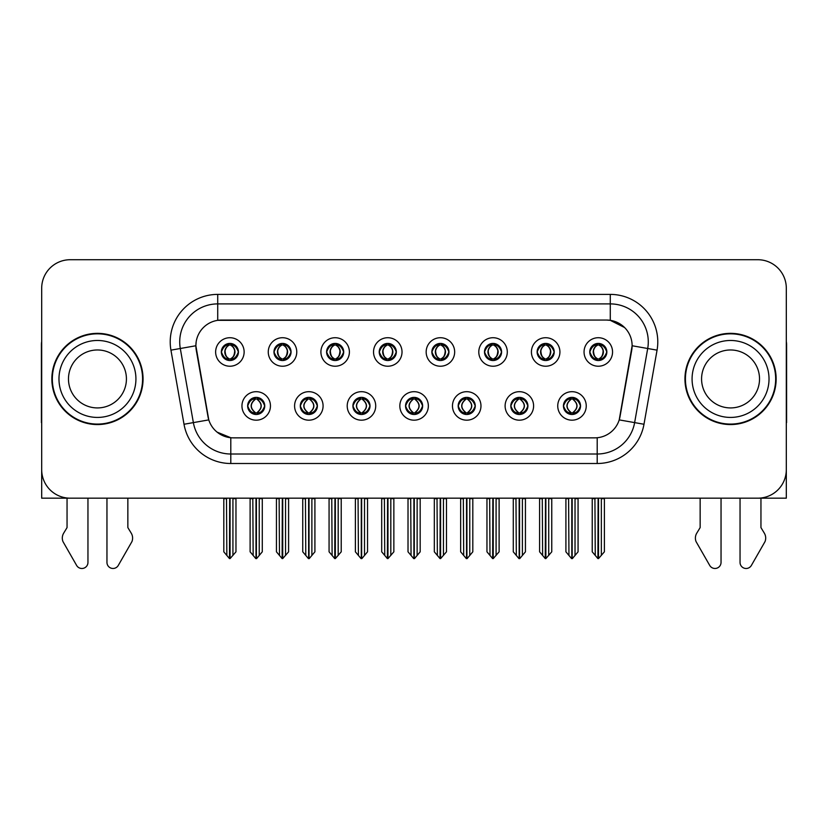 <?xml version="1.0" encoding="UTF-8"?>
<svg xmlns="http://www.w3.org/2000/svg" width="828" height="828" viewBox="0 0 828 828"><rect width="100%" height="100%" fill="white"/><g stroke="black" fill="none" stroke-linecap="round" stroke-linejoin="round"><path stroke-width="1.24" d="M221.335 351.972A8.549 8.549 0 0 0 229.884 360.522A8.549 8.549 0 0 0 238.433 351.972A8.549 8.549 0 0 0 229.884 343.423A8.549 8.549 0 0 0 221.335 351.972L221.418 351.972C223.187 356.744 225.402 359.052 228.073 358.876L227.493 360.18M215.632 351.972A14.252 14.252 0 0 0 229.884 366.224A14.252 14.252 0 0 0 244.136 351.972A14.252 14.252 0 0 0 229.884 337.72A14.252 14.252 0 0 0 215.632 351.972M352.914 405.937A8.549 8.549 0 0 0 361.463 414.486A8.549 8.549 0 0 0 370.012 405.937A8.549 8.549 0 0 0 361.463 397.378A8.549 8.549 0 0 0 352.914 405.937L352.997 405.937C354.612 410.533 356.837 412.841 359.652 412.841L360.666 412.841C355.015 408.235 355.015 403.629 360.666 399.024L359.652 399.024C356.889 398.972 354.663 401.269 352.997 405.937M347.211 405.937A14.252 14.252 0 0 0 361.463 420.179A14.252 14.252 0 0 0 375.715 405.937A14.252 14.252 0 0 0 361.463 391.685A14.252 14.252 0 0 0 347.211 405.937M300.285 405.937A8.549 8.549 0 0 0 308.834 414.486A8.549 8.549 0 0 0 317.383 405.937A8.549 8.549 0 0 0 308.834 397.378A8.549 8.549 0 0 0 300.285 405.937L300.357 405.937C301.982 410.533 304.207 412.841 307.022 412.841L308.037 412.841C302.386 408.235 302.386 403.629 308.037 399.024L307.022 399.024C304.249 398.972 302.034 401.269 300.357 405.937M294.582 405.937A14.252 14.252 0 0 0 308.834 420.179A14.252 14.252 0 0 0 323.086 405.937A14.252 14.252 0 0 0 308.834 391.685A14.252 14.252 0 0 0 294.582 405.937M510.804 405.937A8.549 8.549 0 0 0 519.363 414.486A8.549 8.549 0 0 0 527.912 405.937A8.549 8.549 0 0 0 519.363 397.378A8.549 8.549 0 0 0 510.804 405.937L510.886 405.937C512.511 410.533 514.726 412.841 517.552 412.841L518.566 412.841C512.905 408.235 512.905 403.629 518.566 399.024L517.552 399.024C514.778 398.972 512.553 401.269 510.886 405.937M505.111 405.937A14.252 14.252 0 0 0 519.363 420.179A14.252 14.252 0 0 0 533.605 405.937A14.252 14.252 0 0 0 519.363 391.685A14.252 14.252 0 0 0 505.111 405.937M431.864 351.972A8.549 8.549 0 0 0 440.413 360.522A8.549 8.549 0 0 0 448.962 351.972A8.549 8.549 0 0 0 440.413 343.423A8.549 8.549 0 0 0 431.864 351.972L431.937 351.972C433.706 356.744 435.932 359.052 438.602 358.876L438.022 360.18M426.161 351.972A14.252 14.252 0 0 0 440.413 366.224A14.252 14.252 0 0 0 454.665 351.972A14.252 14.252 0 0 0 440.413 337.72A14.252 14.252 0 0 0 426.161 351.972M537.124 351.972A8.549 8.549 0 0 0 545.673 360.522A8.549 8.549 0 0 0 554.222 351.972A8.549 8.549 0 0 0 545.673 343.423A8.549 8.549 0 0 0 537.124 351.972L537.206 351.972C538.976 356.744 541.191 359.052 543.861 358.876L543.282 360.18M531.421 351.972A14.252 14.252 0 0 0 545.673 366.224A14.252 14.252 0 0 0 559.925 351.972A14.252 14.252 0 0 0 545.673 337.72A14.252 14.252 0 0 0 531.421 351.972M247.655 405.937A8.549 8.549 0 0 0 256.204 414.486A8.549 8.549 0 0 0 264.753 405.937A8.549 8.549 0 0 0 256.204 397.378A8.549 8.549 0 0 0 247.655 405.937L247.727 405.937C249.352 410.533 251.567 412.841 254.393 412.841L255.407 412.841C249.745 408.235 249.745 403.629 255.407 399.024L254.393 399.024C251.619 398.972 249.404 401.269 247.727 405.937M241.952 405.937A14.252 14.252 0 0 0 256.204 420.179A14.252 14.252 0 0 0 270.456 405.937A14.252 14.252 0 0 0 256.204 391.685A14.252 14.252 0 0 0 241.952 405.937M379.224 351.972A8.549 8.549 0 0 0 387.783 360.522A8.549 8.549 0 0 0 396.333 351.972A8.549 8.549 0 0 0 387.783 343.423A8.549 8.549 0 0 0 379.224 351.972L379.307 351.972C381.077 356.744 383.302 359.052 385.972 358.876L385.393 360.18M373.531 351.972A14.252 14.252 0 0 0 387.783 366.224A14.252 14.252 0 0 0 402.025 351.972A14.252 14.252 0 0 0 387.783 337.72A14.252 14.252 0 0 0 373.531 351.972M273.964 351.972A8.549 8.549 0 0 0 282.514 360.522A8.549 8.549 0 0 0 291.063 351.972A8.549 8.549 0 0 0 282.514 343.423A8.549 8.549 0 0 0 273.964 351.972L274.047 351.972C275.817 356.744 278.032 359.052 280.702 358.876L280.123 360.18M268.262 351.972A14.252 14.252 0 0 0 282.514 366.224A14.252 14.252 0 0 0 296.766 351.972A14.252 14.252 0 0 0 282.514 337.72A14.252 14.252 0 0 0 268.262 351.972M326.594 351.972A8.549 8.549 0 0 0 335.143 360.522A8.549 8.549 0 0 0 343.703 351.972A8.549 8.549 0 0 0 335.143 343.423A8.549 8.549 0 0 0 326.594 351.972L326.677 351.972C328.447 356.744 330.672 359.052 333.342 358.876L332.752 360.18M320.902 351.972A14.252 14.252 0 0 0 335.143 366.224A14.252 14.252 0 0 0 349.395 351.972A14.252 14.252 0 0 0 335.143 337.72A14.252 14.252 0 0 0 320.902 351.972M458.174 405.937A8.549 8.549 0 0 0 466.723 414.486A8.549 8.549 0 0 0 475.272 405.937A8.549 8.549 0 0 0 466.723 397.378A8.549 8.549 0 0 0 458.174 405.937L458.257 405.937C459.871 410.533 462.096 412.841 464.922 412.841L465.936 412.841C460.275 408.235 460.275 403.629 465.936 399.024L464.922 399.024C462.148 398.972 459.923 401.269 458.257 405.937M452.471 405.937A14.252 14.252 0 0 0 466.723 420.179A14.252 14.252 0 0 0 480.975 405.937A14.252 14.252 0 0 0 466.723 391.685A14.252 14.252 0 0 0 452.471 405.937M405.544 405.937A8.549 8.549 0 0 0 414.093 414.486A8.549 8.549 0 0 0 422.642 405.937A8.549 8.549 0 0 0 414.093 397.378A8.549 8.549 0 0 0 405.544 405.937L405.627 405.937C407.241 410.533 409.467 412.841 412.292 412.841L413.296 412.841C407.645 408.235 407.645 403.629 413.296 399.024L412.292 399.024C409.518 398.972 407.293 401.269 405.627 405.937M399.841 405.937A14.252 14.252 0 0 0 414.093 420.179A14.252 14.252 0 0 0 428.345 405.937A14.252 14.252 0 0 0 414.093 391.685A14.252 14.252 0 0 0 399.841 405.937M589.753 351.972A8.549 8.549 0 0 0 598.302 360.522A8.549 8.549 0 0 0 606.852 351.972A8.549 8.549 0 0 0 598.302 343.423A8.549 8.549 0 0 0 589.753 351.972L589.836 351.972C591.606 356.744 593.821 359.052 596.491 358.876L595.912 360.18M584.05 351.972A14.252 14.252 0 0 0 598.302 366.224A14.252 14.252 0 0 0 612.554 351.972A14.252 14.252 0 0 0 598.302 337.72A14.252 14.252 0 0 0 584.05 351.972M484.494 351.972A8.549 8.549 0 0 0 493.043 360.522A8.549 8.549 0 0 0 501.592 351.972A8.549 8.549 0 0 0 493.043 343.423A8.549 8.549 0 0 0 484.494 351.972L484.577 351.972C486.346 356.744 488.561 359.052 491.232 358.876L490.652 360.18M478.791 351.972A14.252 14.252 0 0 0 493.043 366.224A14.252 14.252 0 0 0 507.295 351.972A14.252 14.252 0 0 0 493.043 337.72A14.252 14.252 0 0 0 478.791 351.972M563.444 405.937A8.549 8.549 0 0 0 571.993 414.486A8.549 8.549 0 0 0 580.542 405.937A8.549 8.549 0 0 0 571.993 397.378A8.549 8.549 0 0 0 563.444 405.937L563.516 405.937C565.141 410.533 567.356 412.841 570.181 412.841L571.196 412.841C565.534 408.235 565.534 403.629 571.196 399.024L570.181 399.024C567.408 398.972 565.193 401.269 563.516 405.937M557.741 405.937A14.252 14.252 0 0 0 571.993 420.179A14.252 14.252 0 0 0 586.245 405.937A14.252 14.252 0 0 0 571.993 391.685A14.252 14.252 0 0 0 557.741 405.937M195.874 345.7A25.647 25.647 0 0 0 196.267 350.151L207.994 416.66A25.647 25.647 0 0 0 233.248 437.857L594.752 437.857A25.647 25.647 0 0 0 620.006 416.66L631.733 350.151A25.647 25.647 0 0 0 606.479 320.053L221.521 320.053A25.647 25.647 0 0 0 195.874 345.7L196.153 341.902M41.69 288.227L41.69 498.177L786.31 498.177L786.31 288.227A28.504 28.504 0 0 0 757.817 259.723L70.183 259.723A28.504 28.504 0 0 0 41.69 288.227L41.69 469.683A28.504 28.504 0 0 0 70.183 498.177L757.817 498.177A28.504 28.504 0 0 0 786.31 469.683L786.31 288.227M51.853 378.955A45.602 45.602 0 0 0 97.456 424.557A45.602 45.602 0 0 0 143.058 378.955A45.602 45.602 0 0 0 97.456 333.353A45.602 45.602 0 0 0 51.853 378.955M684.942 378.955A45.602 45.602 0 0 0 730.544 424.557A45.602 45.602 0 0 0 776.146 378.955A45.602 45.602 0 0 0 730.544 333.353A45.602 45.602 0 0 0 684.942 378.955M217.723 294.395L610.277 294.395A47.496 47.496 0 0 1 657.059 350.151L643.987 424.257A47.496 47.496 0 0 1 597.205 463.504L230.795 463.504A47.496 47.496 0 0 1 184.013 424.257L170.941 350.151A47.496 47.496 0 0 1 217.723 294.395L217.723 303.897L610.277 303.897A38.005 38.005 0 0 1 647.703 348.505L634.631 422.601A38.005 38.005 0 0 1 597.205 454.003L230.795 454.003A38.005 38.005 0 0 1 193.369 422.601L180.297 348.505A38.005 38.005 0 0 1 217.723 303.897L217.723 320.332L606.479 320.053L610.277 320.332L624.612 327.557M594.752 437.857L233.248 437.857M230.795 463.504L230.795 437.733L217.102 432.133M657.059 350.151L632.126 345.752L619.22 419.889L643.987 424.257M184.013 424.257L208.78 419.889L195.874 345.752L180.297 348.505A38.005 38.005 0 0 1 179.728 341.902M620.006 416.66L619.851 417.467M208.149 417.467L207.994 416.66M757.817 259.723L70.183 259.723M573.462 414.352L572.779 412.841L573.794 412.841C576.567 412.903 578.793 410.595 580.459 405.917C578.834 401.321 576.609 399.024 573.794 399.024L574.373 397.719M573.462 397.512L572.779 399.024L573.794 399.024M571.475 412.841L570.761 414.393L571.486 412.841C565.472 408.235 565.472 403.629 571.486 399.024L570.761 397.471L571.486 399.024C565.669 403.629 565.669 408.235 571.475 412.841M571.196 399.024L570.523 397.512M572.779 399.024C578.441 403.629 578.441 408.235 572.779 412.841L572.5 412.841C578.306 408.235 578.306 403.629 572.5 399.024L573.214 397.471M572.779 412.841L573.214 414.393M568.598 498.177L568.95 555.443L571.599 558.6L572.376 558.6L578.068 551.821L578.068 498.653L575.025 498.653L575.025 555.443M572.179 498.177L572.179 558.6M571.796 558.6L571.796 498.177M565.907 498.177L565.907 551.821L568.95 555.443M568.95 498.653L565.907 498.653M594.918 498.177L595.27 555.443L597.919 558.6L598.116 498.177M598.499 498.177L598.499 558.6L604.388 551.821L604.388 498.653L601.345 498.653L601.697 498.177M592.227 498.177L592.227 551.821L595.27 555.443M595.27 498.653L592.227 498.653M601.345 555.443L601.345 498.653M596.833 360.397L597.505 358.876L596.491 358.876M596.833 343.548L597.505 345.069L596.491 345.069C593.738 345.017 591.523 347.315 589.836 351.972M606.852 351.972L606.779 351.972C605.133 347.377 602.908 345.069 600.114 345.069L599.099 345.069C601.821 346.518 603.25 348.816 603.415 351.972C603.25 355.119 601.821 357.427 599.099 358.876L600.114 358.876L600.693 360.18M606.779 351.972C605.061 356.661 602.846 358.969 600.114 358.876M597.505 358.876L597.785 358.876C595.001 357.427 593.531 355.119 593.365 351.972C593.531 348.816 595.001 346.518 597.785 345.069L597.081 343.506L597.795 345.069C595.767 345.887 594.338 347.76 593.49 350.689C593.728 355.305 595.156 358.038 597.795 358.876L597.081 360.439L597.505 358.876C594.794 357.427 593.355 355.119 593.2 351.972C593.355 348.816 594.794 346.518 597.505 345.069M598.82 345.069L598.82 345.069C600.838 345.887 602.277 347.76 603.126 350.689C602.887 355.305 601.449 358.038 598.81 358.876L599.524 360.439L598.82 358.876C601.604 357.427 603.084 355.119 603.25 351.972C603.084 348.816 601.604 346.518 598.82 345.069L599.534 343.506L598.81 345.069M520.833 414.352L520.15 412.841L521.164 412.841C523.938 412.903 526.163 410.595 527.829 405.917C526.204 401.321 523.979 399.024 521.164 399.024L521.744 397.719M520.833 397.512L520.15 399.024L521.164 399.024M518.846 412.841L518.131 414.393L518.856 412.841C512.842 408.235 512.842 403.629 518.856 399.024L518.131 397.471L518.856 399.024C513.039 403.629 513.039 408.235 518.846 412.841M518.566 399.024L517.883 397.512M520.15 399.024C525.811 403.629 525.811 408.235 520.15 412.841L519.87 412.841C525.676 408.235 525.676 403.629 519.87 399.024L520.584 397.471M520.15 412.841L520.584 414.393M515.968 498.177L516.32 555.443L518.97 558.6L519.746 558.6L525.438 551.821L525.438 498.653L522.396 498.653L522.396 555.443M519.549 498.177L519.549 558.6M519.166 558.6L519.166 498.177M513.277 498.177L513.277 551.821L516.32 555.443M516.32 498.653L513.277 498.653M468.193 414.352L467.52 412.841L468.534 412.841C471.308 412.903 473.523 410.595 475.2 405.917C473.564 401.321 471.349 399.024 468.534 399.024L469.114 397.719M468.193 397.512L467.52 399.024L468.534 399.024M466.216 412.841L465.502 414.393L466.216 412.841C460.213 408.235 460.213 403.629 466.216 399.024L465.502 397.471L466.216 399.024C460.409 403.629 460.409 408.235 466.216 412.841M465.936 399.024L465.253 397.512M467.52 399.024C473.181 403.629 473.181 408.235 467.52 412.841L467.24 412.841C473.047 408.235 473.047 403.629 467.24 399.024L467.955 397.471M467.52 412.841L467.955 414.393M463.338 498.177L463.69 555.443L466.34 558.6L467.116 558.6L472.809 551.821L472.809 498.653L469.766 498.653L469.766 555.443M466.92 498.177L466.92 558.6M466.537 558.6L466.537 498.177M460.647 498.177L460.647 551.821L463.69 555.443M463.69 498.653L460.647 498.653M415.563 414.352L414.89 412.841L415.904 412.841C418.678 412.903 420.893 410.595 422.57 405.917C420.934 401.321 418.72 399.024 415.904 399.024L416.484 397.719M415.563 397.512L414.89 399.024L415.904 399.024M413.586 412.841L412.872 414.393L413.586 412.841C407.573 408.235 407.573 403.629 413.586 399.024L412.872 397.471L413.586 399.024C407.78 403.629 407.78 408.235 413.586 412.841M413.296 399.024L412.623 397.512M414.89 399.024C420.552 403.629 420.552 408.235 414.89 412.841L414.611 412.841C420.417 408.235 420.417 403.629 414.611 399.024L415.325 397.471M414.89 412.841L415.325 414.393M410.698 498.177L411.05 555.443L413.71 558.6L414.486 558.6L420.179 551.821L420.179 498.653L417.136 498.653L417.136 555.443M414.29 498.177L414.29 558.6M413.907 558.6L413.907 498.177M408.018 498.177L408.018 551.821L411.05 555.443M411.05 498.653L408.018 498.653M542.278 498.177L542.63 555.443L545.279 558.6L545.486 498.177M545.859 498.177L545.859 558.6L551.759 551.821L551.759 498.653L548.716 498.653L549.067 498.177M539.597 498.177L539.597 551.821L542.63 555.443M542.63 498.653L539.597 498.653M548.716 555.443L548.716 498.653M544.203 360.397L544.876 358.876L543.861 358.876M544.203 343.548L544.876 345.069L543.861 345.069C541.108 345.017 538.893 347.315 537.206 351.972M554.222 351.972L554.149 351.972C552.493 347.377 550.278 345.069 547.484 345.069L546.47 345.069C549.181 346.518 550.62 348.816 550.786 351.972C550.62 355.119 549.181 357.427 546.47 358.876L547.484 358.876L548.064 360.18M554.149 351.972C552.431 356.661 550.216 358.969 547.484 358.876M544.876 358.876L545.155 358.876C542.371 357.427 540.901 355.119 540.736 351.972C540.901 348.816 542.371 346.518 545.155 345.069L544.441 343.506L545.166 345.069C543.137 345.887 541.698 347.76 540.86 350.689C541.098 355.305 542.526 358.038 545.166 358.876L544.451 360.439L544.876 358.876C542.164 357.427 540.725 355.119 540.56 351.972C540.725 348.816 542.164 346.518 544.876 345.069M546.19 345.069L546.19 345.069C548.208 345.887 549.647 347.76 550.485 350.689C550.258 355.305 548.819 358.038 546.18 358.876L546.894 360.439L546.19 358.876C548.974 357.427 550.454 355.119 550.61 351.972C550.454 348.816 548.974 346.518 546.19 345.069L546.904 343.506L546.18 345.069M489.648 498.177L490 555.443L492.65 558.6L492.857 498.177M493.229 498.177L493.229 558.6L499.118 551.821L499.118 498.653L496.086 498.653L496.438 498.177M486.957 498.177L486.957 551.821L490 555.443M490 498.653L486.957 498.653M496.086 555.443L496.086 498.653M491.573 360.397L492.246 358.876L491.232 358.876M491.573 343.548L492.246 345.069L491.232 345.069C488.479 345.017 486.264 347.315 484.577 351.972M501.592 351.972L501.509 351.972C499.864 347.377 497.649 345.069 494.854 345.069L493.84 345.069C496.552 346.518 497.99 348.816 498.156 351.972C497.99 355.119 496.552 357.427 493.84 358.876L494.854 358.876L495.434 360.18M501.509 351.972C499.801 356.661 497.576 358.969 494.854 358.876M492.246 358.876L492.525 358.876C489.741 357.427 488.261 355.119 488.106 351.972C488.261 348.816 489.741 346.518 492.525 345.069L491.811 343.506L492.536 345.069C490.507 345.887 489.069 347.76 488.23 350.689C488.458 355.305 489.897 358.038 492.536 358.876L491.822 360.439L492.246 358.876C489.534 357.427 488.096 355.119 487.93 351.972C488.096 348.816 489.534 346.518 492.246 345.069M493.56 345.069L493.56 345.069C495.579 345.887 497.017 347.76 497.856 350.689C497.618 355.305 496.189 358.038 493.55 358.876L494.264 360.439L493.56 358.876C496.345 357.427 497.814 355.119 497.98 351.972C497.814 348.816 496.345 346.518 493.56 345.069L494.275 343.506L493.55 345.069M437.018 498.177L437.37 555.443L440.02 558.6L440.217 498.177M440.599 498.177L440.599 558.6L446.489 551.821L446.489 498.653L443.446 498.653L443.798 498.177M434.327 498.177L434.327 551.821L437.37 555.443M437.37 498.653L434.327 498.653M443.446 555.443L443.446 498.653M438.933 360.397L439.616 358.876L438.602 358.876M438.933 343.548L439.616 345.069L438.602 345.069C435.849 345.017 433.624 347.315 431.937 351.972M448.962 351.972L448.879 351.972C447.234 347.377 445.019 345.069 442.224 345.069L441.21 345.069C443.922 346.518 445.361 348.816 445.516 351.972C445.361 355.119 443.922 357.427 441.21 358.876L442.224 358.876L442.804 360.18M448.879 351.972C447.172 356.661 444.946 358.969 442.224 358.876M439.616 358.876L439.896 358.876C437.112 357.427 435.631 355.119 435.466 351.972C435.631 348.816 437.112 346.518 439.896 345.069L439.182 343.506L439.906 345.069C437.877 345.887 436.439 347.76 435.59 350.689C435.828 355.305 437.267 358.038 439.906 358.876L439.192 360.439L439.616 358.876C436.894 357.427 435.466 355.119 435.3 351.972C435.466 348.816 436.894 346.518 439.616 345.069M440.931 345.069L440.931 345.069C442.949 345.887 444.377 347.76 445.226 350.689C444.988 355.305 443.56 358.038 440.92 358.876L441.634 360.439L440.931 358.876C443.715 357.427 445.185 355.119 445.35 351.972C445.185 348.816 443.715 346.518 440.931 345.069L441.634 343.506L440.92 345.069M384.389 498.177L384.741 555.443L387.39 558.6L387.587 498.177M387.97 498.177L387.97 558.6L393.859 551.821L393.859 498.653L390.816 498.653L391.168 498.177M381.698 498.177L381.698 551.821L384.741 555.443M384.741 498.653L381.698 498.653M390.816 555.443L390.816 498.653M386.303 360.397L386.986 358.876L385.972 358.876M386.303 343.548L386.986 345.069L385.972 345.069C383.219 345.017 380.994 347.315 379.307 351.972M396.333 351.972L396.25 351.972C394.604 347.377 392.379 345.069 389.584 345.069L388.58 345.069C391.292 346.518 392.731 348.816 392.886 351.972C392.731 355.119 391.292 357.427 388.58 358.876L389.584 358.876L390.174 360.18M396.25 351.972C394.542 356.661 392.317 358.969 389.584 358.876M386.986 358.876L387.266 358.876C384.482 357.427 383.002 355.119 382.836 351.972C383.002 348.816 384.482 346.518 387.266 345.069C385.248 345.887 383.809 347.76 382.96 350.689C383.198 355.305 384.637 358.038 387.266 358.876L386.986 358.876C384.264 357.427 382.826 355.119 382.671 351.972C382.826 348.816 384.264 346.518 386.986 345.069L386.986 345.069M388.301 345.069L388.301 345.069C390.319 345.887 391.747 347.76 392.596 350.689C392.358 355.305 390.919 358.038 388.291 358.876L389.005 360.439L388.301 358.876C391.085 357.427 392.555 355.119 392.72 351.972C392.555 348.816 391.085 346.518 388.301 345.069L389.005 343.506L388.291 345.069M67.047 498.177L67.047 527.591L63.673 533.16A9.501 9.501 0 0 0 62.99 541.626L76.631 565.452A6.065 6.065 0 0 0 87.954 562.419L87.954 498.177M41.69 341.478A19.003 19.003 0 0 0 41.4 344.748L41.4 422.653A19.003 19.003 0 0 1 41.69 422.632M106.957 498.177L106.957 562.419A6.065 6.065 0 0 0 118.269 565.452L131.921 541.626A9.501 9.501 0 0 0 131.228 533.16L127.854 527.591L127.854 498.177M700.146 498.177L700.146 527.591L696.772 533.16A9.501 9.501 0 0 0 696.079 541.626L709.731 565.452A6.065 6.065 0 0 0 721.043 562.419L721.043 498.177M786.31 341.478A19.003 19.003 0 0 1 786.6 344.748L786.6 422.653A19.003 19.003 0 0 0 786.31 422.632M740.046 498.177L740.046 562.419A6.065 6.065 0 0 0 751.369 565.452L765.01 541.626A9.501 9.501 0 0 0 764.327 533.16L760.953 527.591L760.953 498.177M126.425 378.955A28.98 28.98 0 0 0 97.456 349.975A28.98 28.98 0 0 0 68.476 378.955A28.98 28.98 0 0 0 97.456 407.925A28.98 28.98 0 0 0 126.425 378.955A28.98 28.98 0 0 1 97.456 407.925A28.98 28.98 0 0 1 68.476 378.955M52.33 378.955A45.126 45.126 0 0 1 97.456 333.829A45.126 45.126 0 0 1 142.582 378.955A45.126 45.126 0 0 1 97.456 424.081A45.126 45.126 0 0 1 52.33 378.955M759.524 378.955A28.98 28.98 0 0 0 730.544 349.975A28.98 28.98 0 0 0 701.575 378.955A28.98 28.98 0 0 0 730.544 407.925A28.98 28.98 0 0 0 759.524 378.955A28.98 28.98 0 0 1 730.544 407.925A28.98 28.98 0 0 1 701.575 378.955M685.418 378.955A45.126 45.126 0 0 1 730.544 333.829A45.126 45.126 0 0 1 775.67 378.955A45.126 45.126 0 0 1 730.544 424.081A45.126 45.126 0 0 1 685.418 378.955M362.933 414.352L362.26 412.841L363.275 412.841C366.048 412.903 368.263 410.595 369.94 405.917C368.305 401.321 366.079 399.024 363.275 399.024L363.854 397.719M362.933 397.512L362.26 399.024L363.275 399.024M360.946 412.841L360.242 414.393L360.956 412.841C354.943 408.235 354.943 403.629 360.956 399.024L360.242 397.471L360.956 399.024C355.15 403.629 355.15 408.235 360.946 412.841M360.666 399.024L359.994 397.512M362.26 399.024L362.685 397.471L362.26 399.024C367.911 403.629 367.911 408.235 362.26 412.841L362.685 414.393L361.971 412.841C367.777 408.235 367.777 403.629 361.981 399.024C367.984 403.629 367.984 408.235 361.971 412.841L362.26 412.841M358.069 498.177L358.421 555.443L361.07 558.6L361.857 558.6L367.539 551.821L367.539 498.653L364.506 498.653L364.506 555.443M361.65 498.177L361.65 558.6M361.277 558.6L361.277 498.177M355.388 498.177L355.388 551.821L358.421 555.443M358.421 498.653L355.388 498.653M310.303 414.352L309.631 412.841L310.635 412.841C313.408 412.903 315.634 410.595 317.3 405.917C315.675 401.321 313.45 399.024 310.635 399.024L311.224 397.719M310.303 397.512L309.631 399.024L310.635 399.024M308.316 412.841L307.602 414.393L308.326 412.841C302.313 408.235 302.313 403.629 308.326 399.024L307.602 397.471L308.326 399.024C302.51 403.629 302.51 408.235 308.316 412.841M308.037 399.024L307.364 397.512M309.631 399.024L310.055 397.471L309.631 399.024C315.282 403.629 315.282 408.235 309.631 412.841L310.055 414.393L309.341 412.841C315.147 408.235 315.147 403.629 309.351 399.024C315.354 403.629 315.354 408.235 309.341 412.841L309.631 412.841M305.439 498.177L305.791 555.443L308.44 558.6L309.217 558.6L314.909 551.821L314.909 498.653L311.877 498.653L311.877 555.443M309.02 498.177L309.02 558.6M308.637 558.6L308.637 498.177M302.748 498.177L302.748 551.821L305.791 555.443M305.791 498.653L302.748 498.653M257.674 414.352L256.99 412.841L258.005 412.841C260.779 412.903 263.004 410.595 264.67 405.917C263.045 401.321 260.82 399.024 258.005 399.024L258.584 397.719M257.674 397.512L256.99 399.024L258.005 399.024M255.686 412.841L254.972 414.393L255.697 412.841C249.683 408.235 249.683 403.629 255.697 399.024L254.972 397.471L255.697 399.024C249.88 403.629 249.88 408.235 255.686 412.841M255.407 399.024L254.734 397.512M256.99 399.024L257.425 397.471L256.99 399.024C262.652 403.629 262.652 408.235 256.99 412.841L257.425 414.393L256.711 412.841C262.517 408.235 262.517 403.629 256.711 399.024C262.724 403.629 262.724 408.235 256.711 412.841L256.99 412.841M252.809 498.177L253.161 555.443L255.811 558.6L256.587 558.6L262.279 551.821L262.279 498.653L259.236 498.653L259.236 555.443M256.39 498.177L256.39 558.6M256.007 558.6L256.007 498.177M250.118 498.177L250.118 551.821L253.161 555.443M253.161 498.653L250.118 498.653M331.759 498.177L332.111 555.443L334.76 558.6L334.957 498.177M335.34 498.177L335.34 558.6L341.229 551.821L341.229 498.653L338.186 498.653L338.538 498.177M329.068 498.177L329.068 551.821L332.111 555.443M332.111 498.653L329.068 498.653M338.186 555.443L338.186 498.653M333.674 360.397L334.346 358.876L333.342 358.876M333.674 343.548L334.346 345.069L333.342 345.069C330.589 345.017 328.364 347.315 326.677 351.972M343.703 351.972L343.62 351.972C341.974 347.377 339.749 345.069 336.955 345.069L335.951 345.069C338.662 346.518 340.101 348.816 340.256 351.972C340.101 355.119 338.662 357.427 335.951 358.876L336.955 358.876L337.534 360.18M343.62 351.972C341.902 356.661 339.687 358.969 336.955 358.876M334.346 358.876L334.636 358.876C331.842 357.427 330.372 355.119 330.206 351.972C330.372 348.816 331.842 346.518 334.636 345.069C332.608 345.887 331.179 347.76 330.331 350.689C330.569 355.305 332.007 358.038 334.636 358.876L334.346 358.876C331.635 357.427 330.196 355.119 330.041 351.972C330.196 348.816 331.635 346.518 334.346 345.069L334.346 345.069M335.661 345.069L335.661 345.069C337.679 345.887 339.118 347.76 339.966 350.689C339.728 355.305 338.29 358.038 335.661 358.876L336.365 360.439L335.661 358.876C338.445 357.427 339.925 355.119 340.091 351.972C339.925 348.816 338.445 346.518 335.661 345.069L336.375 343.506L335.661 345.069M279.129 498.177L279.481 555.443L282.131 558.6L282.327 498.177M282.71 498.177L282.71 558.6L288.599 551.821L288.599 498.653L285.556 498.653L285.908 498.177M276.438 498.177L276.438 551.821L279.481 555.443M279.481 498.653L276.438 498.653M285.556 555.443L285.556 498.653M281.044 360.397L281.717 358.876L280.702 358.876M281.044 343.548L281.717 345.069L280.702 345.069C277.949 345.017 275.734 347.315 274.047 351.972M291.063 351.972L290.99 351.972C289.345 347.377 287.119 345.069 284.325 345.069L283.311 345.069C286.033 346.518 287.461 348.816 287.626 351.972C287.461 355.119 286.033 357.427 283.311 358.876L284.325 358.876L284.904 360.18M290.99 351.972C289.272 356.661 287.057 358.969 284.325 358.876M281.717 358.876L281.996 358.876C279.212 357.427 277.742 355.119 277.577 351.972C277.742 348.816 279.212 346.518 281.996 345.069C279.978 345.887 278.55 347.76 277.701 350.689C277.939 355.305 279.378 358.038 282.006 358.876L281.717 358.876C279.005 357.427 277.566 355.119 277.411 351.972C277.566 348.816 279.005 346.518 281.717 345.069L281.717 345.069M283.031 345.069L283.031 345.069C285.049 345.887 286.488 347.76 287.337 350.689C287.099 355.305 285.66 358.038 283.021 358.876L283.735 360.439L283.031 358.876C285.815 357.427 287.295 355.119 287.461 351.972C287.295 348.816 285.815 346.518 283.031 345.069L283.745 343.506L283.021 345.069M226.489 498.177L226.841 555.443L229.491 558.6L229.698 498.177M230.07 498.177L230.07 558.6L235.97 551.821L235.97 498.653L232.927 498.653L233.279 498.177M223.808 498.177L223.808 551.821L226.841 555.443M226.841 498.653L223.808 498.653M232.927 555.443L232.927 498.653M228.414 360.397L229.087 358.876L228.073 358.876M228.414 343.548L229.087 345.069L228.073 345.069C225.319 345.017 223.105 347.315 221.418 351.972M238.433 351.972L238.361 351.972C236.704 347.377 234.49 345.069 231.695 345.069L230.681 345.069C233.392 346.518 234.831 348.816 234.997 351.972C234.831 355.119 233.392 357.427 230.681 358.876L231.695 358.876L232.275 360.18M238.361 351.972C236.642 356.661 234.427 358.969 231.695 358.876M229.087 358.876L229.366 358.876C226.582 357.427 225.112 355.119 224.947 351.972C225.112 348.816 226.582 346.518 229.366 345.069C227.348 345.887 225.909 347.76 225.071 350.689C225.309 355.305 226.737 358.038 229.377 358.876L229.087 358.876C226.375 357.427 224.937 355.119 224.781 351.972C224.937 348.816 226.375 346.518 229.087 345.069L229.087 345.069M230.401 345.069L230.401 345.069C232.42 345.887 233.858 347.76 234.707 350.689C234.469 355.305 233.03 358.038 230.391 358.876L231.105 360.439L230.401 358.876C233.185 357.427 234.666 355.119 234.821 351.972C234.666 348.816 233.185 346.518 230.401 345.069L231.115 343.506L230.391 345.069M610.277 294.395L610.277 320.332M597.205 437.733L597.205 463.504M170.941 350.151L180.297 348.505M570.181 412.841L569.602 414.145M570.523 414.352L571.196 412.841M570.181 399.024L569.602 397.719M573.794 412.841L574.373 414.145M596.491 345.069L595.912 343.765M600.114 345.069L600.693 343.765M599.782 343.548L599.099 345.069M599.782 360.397L599.099 358.876M517.552 412.841L516.972 414.145M517.883 414.352L518.566 412.841M517.552 399.024L516.972 397.719M521.164 412.841L521.744 414.145M464.922 412.841L464.342 414.145M465.253 414.352L465.936 412.841M464.922 399.024L464.342 397.719M468.534 412.841L469.114 414.145M412.292 412.841L411.702 414.145M412.623 414.352L413.296 412.841M412.292 399.024L411.702 397.719M415.904 412.841L416.484 414.145M543.861 345.069L543.282 343.765M547.484 345.069L548.064 343.765M547.142 343.548L546.47 345.069M547.142 360.397L546.47 358.876M491.232 345.069L490.652 343.765M494.854 345.069L495.434 343.765M494.513 343.548L493.84 345.069M494.513 360.397L493.84 358.876M438.602 345.069L438.022 343.765M442.224 345.069L442.804 343.765M441.883 343.548L441.21 345.069M441.883 360.397L441.21 358.876M385.972 345.069L385.393 343.765M389.584 345.069L390.174 343.765M389.253 343.548L388.58 345.069M389.253 360.397L388.58 358.876M386.552 360.428L387.266 358.876L386.562 360.439M386.552 343.506L387.266 345.069L386.562 343.506M58.974 378.955A38.471 38.471 0 0 1 97.456 340.474A38.471 38.471 0 0 1 135.927 378.955A38.471 38.471 0 0 1 97.456 417.426A38.471 38.471 0 0 1 58.974 378.955M692.073 378.955A38.471 38.471 0 0 1 730.544 340.474A38.471 38.471 0 0 1 769.026 378.955A38.471 38.471 0 0 1 730.544 417.426A38.471 38.471 0 0 1 692.073 378.955M359.652 412.841L359.073 414.145M359.994 414.352L360.666 412.841M359.652 399.024L359.073 397.719M363.275 412.841L363.854 414.145M307.022 412.841L306.443 414.145M307.364 414.352L308.037 412.841M307.022 399.024L306.443 397.719M310.635 412.841L311.224 414.145M254.393 412.841L253.813 414.145M254.734 414.352L255.407 412.841M254.393 399.024L253.813 397.719M258.005 412.841L258.584 414.145M333.342 345.069L332.752 343.765M336.955 345.069L337.534 343.765M336.623 343.548L335.951 345.069M336.623 360.397L335.951 358.876M333.922 360.428L334.636 358.876L333.922 360.439M333.922 343.506L334.636 345.069L333.922 343.506M280.702 345.069L280.123 343.765M284.325 345.069L284.904 343.765M283.994 343.548L283.311 345.069M283.994 360.397L283.311 358.876M281.292 360.428L281.996 358.876L281.292 360.439M281.292 343.506L281.996 345.069L281.292 343.506M228.073 345.069L227.493 343.765M231.695 345.069L232.275 343.765M231.354 343.548L230.681 345.069M231.354 360.397L230.681 358.876M228.652 360.428L229.366 358.876L228.663 360.439M228.652 343.506L229.366 345.069L228.663 343.506M573.204 397.471L572.5 399.024C578.503 403.629 578.503 408.235 572.5 412.841L573.204 414.393M520.574 397.471L519.86 399.024C525.873 403.629 525.873 408.235 519.86 412.841L520.574 414.393M467.944 397.471L467.23 399.024C473.243 403.629 473.243 408.235 467.23 412.841L467.944 414.393M415.314 397.471L414.6 399.024C420.614 403.629 420.614 408.235 414.6 412.841L415.314 414.393"/></g></svg>
